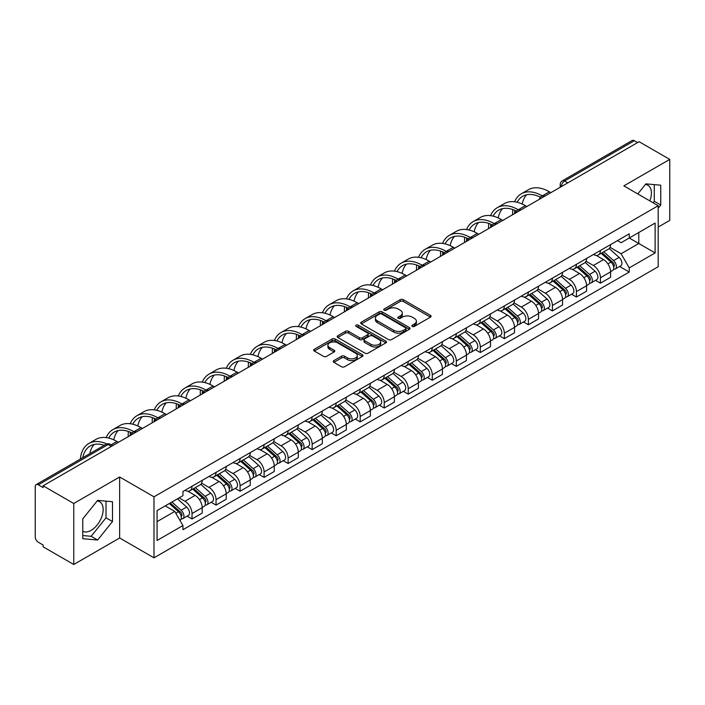<?xml version="1.0" encoding="UTF-8"?>
<svg xmlns="http://www.w3.org/2000/svg" width="705" height="705" viewBox="0 0 705 705"><rect width="100%" height="100%" fill="white"/><g stroke="black" fill="none" stroke-linecap="round" stroke-linejoin="round"><path stroke-width="1.06" d="M412.293 326.406A1.498 0.864 0 0 0 414.417 326.406L430.473 317.127A2.141 1.234 0 0 0 431.099 316.254A2.141 1.234 0 0 0 430.473 315.382L403.269 299.678A2.141 1.234 0 0 0 400.237 299.678L384.181 308.949A1.498 0.864 0 0 0 383.74 309.557A1.498 0.864 0 0 0 384.181 310.174A1.498 0.864 0 0 0 386.296 310.174L388.376 308.966A6.838 3.948 0 0 1 398.052 308.966L400.317 310.279A6.838 3.948 0 0 1 402.317 313.073A6.838 3.948 0 0 1 400.317 315.866L398.237 317.065A1.498 0.864 0 0 0 397.796 317.673A1.498 0.864 0 0 0 398.237 318.29A1.498 0.864 0 0 0 400.352 318.29L402.432 317.091A6.838 3.948 0 0 1 412.108 317.091L414.373 318.396A6.838 3.948 0 0 1 416.382 321.189A6.838 3.948 0 0 1 414.373 323.983L412.293 325.181A1.498 0.864 0 0 0 411.861 325.789A1.498 0.864 0 0 0 412.293 326.406L412.293 325.181M645.401 184.463A16.991 9.808 -60 0 1 647.904 185.23A16.991 9.808 -60 0 1 649.807 200.881M97.14 500.991A16.991 9.808 -60 0 1 99.652 501.766A16.991 9.808 -60 0 1 102.251 515.373A16.991 9.808 -60 0 1 91.156 530.345A16.991 9.808 -60 0 1 82.758 531.244M333.879 360.59A2.141 1.234 0 0 0 333.254 361.462A2.141 1.234 0 0 0 333.879 362.335L341.511 366.75A2.141 1.234 0 0 0 344.533 366.75L362.379 356.448A2.141 1.234 0 0 0 363.005 355.576A2.141 1.234 0 0 0 362.379 354.703L335.166 338.99A2.141 1.234 0 0 0 332.143 338.99L314.307 349.292A2.141 1.234 0 0 0 313.681 350.165A2.141 1.234 0 0 0 314.307 351.037L323.524 356.36A2.141 1.234 0 0 0 326.547 356.36L334.179 351.954A2.141 1.234 0 0 0 334.805 351.081A2.141 1.234 0 0 0 334.179 350.209L329.605 347.565A5.719 3.305 0 0 1 327.931 345.23A5.719 3.305 0 0 1 331.465 342.181A5.719 3.305 0 0 1 337.695 342.894L355.611 353.24A5.719 3.305 0 0 1 357.285 355.576A5.719 3.305 0 0 1 353.751 358.625A5.719 3.305 0 0 1 347.521 357.911L344.533 356.184A2.141 1.234 0 0 0 341.511 356.184L333.879 360.59L333.879 362.335M153.99 496.822L119.647 476.994L73.752 503.493L43.102 485.798L639.1 141.705L669.75 159.4L623.854 185.891L658.197 205.719L153.99 496.822L153.99 557.822L658.197 266.719L658.197 205.719M388.525 339.607A2.141 1.234 0 0 0 391.548 339.607L409.385 329.305A2.141 1.234 0 0 0 410.01 328.433A2.141 1.234 0 0 0 409.385 327.561L382.18 311.848A2.141 1.234 0 0 0 379.158 311.848L361.312 322.15A2.141 1.234 0 0 0 360.687 323.022A2.141 1.234 0 0 0 361.312 323.895L388.525 339.607M356.704 326.723A1.498 0.864 0 0 1 358.219 326.935L358.219 325.164L385.882 341.132A2.141 1.234 0 0 1 386.507 342.004A2.141 1.234 0 0 1 385.882 342.877L368.045 353.179A2.141 1.234 0 0 1 365.023 353.179L337.81 337.466L345.441 333.095L345.441 331.315L337.81 335.721A2.141 1.234 0 0 0 337.184 336.593A2.141 1.234 0 0 0 337.81 337.466L337.81 335.721M345.441 333.095A2.141 1.234 0 0 1 348.464 333.095L348.464 331.315A2.141 1.234 0 0 0 345.441 331.315M348.464 331.315L359.506 337.686A2.141 1.234 0 0 0 362.529 337.686L367.587 334.76A2.141 1.234 0 0 0 368.213 333.888A2.141 1.234 0 0 0 367.587 333.016L356.104 326.38A1.498 0.864 0 0 1 355.664 325.772A1.498 0.864 0 0 1 356.589 324.97A1.498 0.864 0 0 1 358.219 325.164M73.752 503.493L73.752 564.493L43.102 546.798L43.102 545.018L38.334 542.26A4.353 2.512 -120 0 1 35.25 536.928L35.25 486.6A4.353 2.512 -120 0 1 36.149 484.608L105.917 444.326A4.353 2.512 60 0 1 108.094 444.547L38.334 484.82A4.353 2.512 -120 0 0 36.149 484.608M658.197 227.063L669.75 220.392L669.75 159.4M73.752 564.493L119.647 537.994L153.99 557.822M43.102 485.798L43.102 487.578L38.334 484.82M567.798 182.868L564.564 181A4.353 2.512 60 0 0 562.387 180.788L632.147 140.506A4.353 2.512 60 0 1 634.333 140.727L564.564 181A4.353 2.512 120 0 0 561.488 186.34L561.488 186.517M637.567 142.595L634.333 140.727M600.448 250.442A10.02 5.781 60 0 1 598.369 254.946L608.538 249.076A10.02 5.781 -120 0 0 610.609 244.573M586.022 261.238L593.363 265.477A10.02 5.781 60 0 1 600.448 277.744L610.609 271.874A10.02 5.781 -120 0 0 603.524 259.607L596.254 255.404M610.609 271.874L610.609 277.294L600.448 283.163L595.575 280.352M598.369 254.946A10.02 5.781 60 0 1 593.443 254.487M600.448 277.744L600.448 283.163M576.426 264.313A10.02 5.781 60 0 1 574.346 268.817L584.515 262.947A10.02 5.781 -120 0 0 586.586 258.444M571.552 294.223L576.426 297.034L586.586 291.165L586.586 285.745A10.02 5.781 -120 0 0 579.501 273.478L572.231 269.275M574.346 268.817A10.02 5.781 60 0 1 569.42 268.358M562 275.109L569.34 279.339A10.02 5.781 60 0 1 576.426 291.614L576.426 297.034M552.394 278.184A10.02 5.781 60 0 1 550.323 282.687L560.484 276.818A10.02 5.781 -120 0 0 562.564 272.315M547.521 308.094L552.394 310.905L562.564 305.036L562.564 299.616A10.02 5.781 -120 0 0 555.478 287.349L548.199 283.146M550.323 282.687A10.02 5.781 60 0 1 545.388 282.229M537.977 288.971L545.317 293.209A10.02 5.781 60 0 1 552.394 305.485L552.394 310.905M528.371 292.055A10.02 5.781 60 0 1 526.3 296.558L536.461 290.689A10.02 5.781 -120 0 0 538.541 286.186M523.498 321.965L528.371 324.776L538.541 318.907L538.541 313.487A10.02 5.781 -120 0 0 531.455 301.22L524.176 297.017M526.3 296.558A10.02 5.781 60 0 1 521.365 296.1M513.945 302.842L521.286 307.08A10.02 5.781 60 0 1 528.371 319.356L528.371 324.776M504.348 305.926A10.02 5.781 60 0 1 502.277 310.429L512.438 304.56A10.02 5.781 -120 0 0 514.509 300.057M499.475 335.836L504.348 338.647L514.509 332.778L514.509 327.358A10.02 5.781 -120 0 0 507.433 315.082L500.153 310.887M502.277 310.429A10.02 5.781 60 0 1 497.342 309.971M489.922 316.712L497.263 320.951A10.02 5.781 60 0 1 504.348 333.227L504.348 338.647M480.325 319.797A10.02 5.781 60 0 1 478.246 324.3L488.415 318.431A10.02 5.781 -120 0 0 490.486 313.928M475.452 349.706L480.325 352.518L490.486 346.649L490.486 341.229A10.02 5.781 -120 0 0 483.401 328.953L476.131 324.758M478.246 324.3A10.02 5.781 60 0 1 473.319 323.842M465.899 330.583L473.24 334.822A10.02 5.781 60 0 1 480.325 347.098L480.325 352.518M456.302 333.668A10.02 5.781 60 0 1 454.223 338.162L464.392 332.302A10.02 5.781 -120 0 0 466.463 327.799M451.429 363.577L456.302 366.388L466.463 360.519L466.463 355.1A10.02 5.781 -120 0 0 459.378 342.824L452.108 338.629M454.223 338.162A10.02 5.781 60 0 1 449.296 337.713M441.876 344.454L449.217 348.693A10.02 5.781 60 0 1 456.302 360.969L456.302 366.388M432.271 347.539A10.02 5.781 60 0 1 430.2 352.033L440.361 346.173A10.02 5.781 -120 0 0 442.44 341.669M427.397 377.448L432.271 380.259L442.44 374.39L442.44 368.971A10.02 5.781 -120 0 0 435.355 356.695L428.076 352.5M430.2 352.033A10.02 5.781 60 0 1 425.265 351.583M417.853 358.325L425.194 362.564A10.02 5.781 60 0 1 432.271 374.84L432.271 380.259M408.248 361.409A10.02 5.781 60 0 1 406.177 365.904L416.338 360.043A10.02 5.781 -120 0 0 418.418 355.54M403.375 391.319L408.248 394.13L418.418 388.261L418.418 382.841A10.02 5.781 -120 0 0 411.332 370.566L404.053 366.371M406.177 365.904A10.02 5.781 60 0 1 401.242 365.454M393.822 372.196L401.163 376.435A10.02 5.781 60 0 1 408.248 388.711L408.248 394.13M384.225 375.28A10.02 5.781 60 0 1 382.154 379.775L392.315 373.906A10.02 5.781 -120 0 0 394.386 369.411M379.352 405.19L384.225 408.001L394.386 402.132L394.386 396.712A10.02 5.781 -120 0 0 387.309 384.437L380.03 380.242M382.154 379.775A10.02 5.781 60 0 1 377.219 379.325M369.799 386.067L377.14 390.306A10.02 5.781 60 0 1 384.225 402.581L384.225 408.001M360.202 389.151A10.02 5.781 60 0 1 358.122 393.646L368.292 387.776A10.02 5.781 -120 0 0 370.363 383.282M355.329 419.061L360.202 421.872L370.363 416.003L370.363 410.583A10.02 5.781 -120 0 0 363.278 398.307L356.007 394.113M358.122 393.646A10.02 5.781 60 0 1 353.196 393.196M345.776 399.938L353.117 404.176A10.02 5.781 60 0 1 360.202 416.452L360.202 421.872M336.179 403.022A10.02 5.781 60 0 1 334.099 407.516L344.269 401.647A10.02 5.781 -120 0 0 346.34 397.153M331.306 432.932L336.179 435.743L346.34 429.874L346.34 424.454A10.02 5.781 -120 0 0 339.255 412.178L331.985 407.983M334.099 407.516A10.02 5.781 60 0 1 329.164 407.067M321.753 413.809L329.094 418.047A10.02 5.781 60 0 1 336.179 430.323L336.179 435.743M312.148 416.893A10.02 5.781 60 0 1 310.077 421.387L320.237 415.518A10.02 5.781 -120 0 0 322.317 411.024M307.274 446.803L312.148 449.614L322.317 443.745L322.317 438.325A10.02 5.781 -120 0 0 315.232 426.049L307.953 421.854M310.077 421.387A10.02 5.781 60 0 1 305.142 420.938M297.721 427.679L305.062 431.918A10.02 5.781 60 0 1 312.148 444.185L312.148 449.614M288.125 430.764A10.02 5.781 60 0 1 286.054 435.258L296.215 429.389A10.02 5.781 -120 0 0 298.286 424.895M283.251 460.673L288.125 463.485L298.294 457.615L298.294 452.196A10.02 5.781 -120 0 0 291.209 439.92L283.93 435.725M286.054 435.258A10.02 5.781 60 0 1 281.119 434.809M273.699 441.55L281.039 445.789A10.02 5.781 60 0 1 288.125 458.056L288.125 463.485M264.102 444.635A10.02 5.781 60 0 1 262.022 449.129L272.192 443.26A10.02 5.781 -120 0 0 274.263 438.766M259.228 474.544L264.102 477.355L274.263 471.486L274.263 466.058A10.02 5.781 -120 0 0 267.177 453.791L259.907 449.587M262.022 449.129A10.02 5.781 60 0 1 257.096 448.68M249.676 455.421L257.017 459.66A10.02 5.781 60 0 1 264.102 471.927L264.102 477.355M240.079 458.506A10.02 5.781 60 0 1 237.999 463L248.169 457.131A10.02 5.781 -120 0 0 250.24 452.636M235.206 488.415L240.079 491.226L250.24 485.357L250.24 479.929A10.02 5.781 -120 0 0 243.155 467.662L235.884 463.458M237.999 463A10.02 5.781 60 0 1 233.073 462.55M225.653 469.292L232.994 473.531A10.02 5.781 60 0 1 240.079 485.798L240.079 491.226M216.047 472.376A10.02 5.781 60 0 1 213.976 476.871L224.137 471.002A10.02 5.781 -120 0 0 226.217 466.507M211.174 502.286L216.056 505.097L226.217 499.228L226.217 493.8A10.02 5.781 -120 0 0 219.132 481.533L211.852 477.329M213.976 476.871A10.02 5.781 60 0 1 209.041 476.421M201.63 483.163L208.971 487.402A10.02 5.781 60 0 1 216.056 499.669L216.056 505.097M192.024 486.247A10.02 5.781 60 0 1 189.953 490.742L200.114 484.873A10.02 5.781 -120 0 0 202.194 480.378M187.151 516.148L192.024 518.968L202.194 513.099L202.194 507.671A10.02 5.781 -120 0 0 195.109 495.403L187.83 491.2M189.953 490.742A10.02 5.781 60 0 1 185.018 490.292M179.088 497.897L184.939 501.273A10.02 5.781 60 0 1 192.024 513.54L192.024 518.968M617.465 240.617L621.087 242.714L655.121 223.062L638.792 232.483L638.792 243.507L621.087 253.738L610.045 247.367M157.065 521.63L174.778 511.407L182.939 525.542L157.065 540.479L157.065 510.605L182.939 495.668L182.939 491.491L629.248 233.822L629.248 237.999L655.121 252.936L629.248 267.874L621.087 253.738M655.121 223.062L655.121 252.936M182.939 525.542L182.939 529.728L629.248 272.051L629.248 267.874M658.197 208.169L660.744 205.005L660.744 185.186L645.877 183.864L637.778 193.937M119.647 476.994L119.647 537.994M82.758 538.699L97.625 540.03L112.483 521.541L112.483 501.722L97.625 500.391L82.758 518.88L82.758 538.699M174.778 511.407L165.226 505.899M619.598 266.481L629.248 272.051M653.077 202.758L654.275 201.269L654.275 184.613M654.275 201.269L660.744 205.005M82.758 535.544L91.156 536.293L106.014 517.805L106.014 501.149M91.156 536.293L97.625 540.03M106.014 517.805L112.483 521.541M412.892 326.618L414.373 325.763A6.838 3.948 0 0 0 416.382 322.969L416.382 321.189M402.317 313.073L402.317 314.853A6.838 3.948 0 0 1 400.317 317.647L398.836 318.501M430.447 317.144L403.269 301.458A2.141 1.234 0 0 0 400.237 301.458L384.78 310.385M409.358 329.323L382.18 313.628A2.141 1.234 0 0 0 379.158 313.628L361.348 323.912M405.604 329.041A1.498 0.864 0 0 0 406.045 328.433A1.498 0.864 0 0 0 405.604 327.825L381.722 314.033A1.498 0.864 0 0 0 379.607 314.033L377.413 315.294A6.838 3.948 0 0 0 375.412 318.087A6.838 3.948 0 0 0 377.413 320.881L393.743 330.31A6.838 3.948 0 0 0 403.419 330.31L405.604 329.041L405.604 330.821A1.498 0.864 0 0 0 406.045 330.213L406.045 328.433M375.412 318.087L375.412 319.867A6.838 3.948 0 0 0 377.413 322.661L377.413 320.881M405.604 330.821L403.419 332.09A6.838 3.948 0 0 1 393.743 332.09L377.413 322.661M348.464 333.095L359.506 339.466A2.141 1.234 0 0 0 362.529 339.466L367.587 336.541A2.141 1.234 0 0 0 368.213 335.668L368.213 333.888M358.219 326.935L385.855 342.894M370.953 344.296A5.719 3.305 0 0 0 377.184 345.009A5.719 3.305 0 0 0 380.718 341.96A5.719 3.305 0 0 0 379.043 339.625L372.733 335.985A2.141 1.234 0 0 0 369.702 335.985L364.644 338.902A2.141 1.234 0 0 0 364.018 339.775A2.141 1.234 0 0 0 364.644 340.647L370.953 344.296L370.953 346.076A5.719 3.305 0 0 0 377.184 346.789A5.719 3.305 0 0 0 380.718 343.74L380.718 341.96M364.018 339.775L364.018 341.555A2.141 1.234 0 0 0 364.644 342.427L364.644 340.647M370.953 346.076L364.644 342.427M357.285 355.576L357.285 357.356A5.719 3.305 0 0 1 353.751 360.405A5.719 3.305 0 0 1 347.521 359.691L344.533 357.964A2.141 1.234 0 0 0 341.511 357.964L333.906 362.352M327.931 345.23L327.931 347.01A5.719 3.305 0 0 0 329.605 349.345L329.605 347.565M334.179 350.209L334.179 351.954L329.605 349.345M362.344 356.466L335.166 340.771A2.141 1.234 0 0 0 332.143 340.771L314.333 351.055M601.145 253.342L610.935 262.084A5.446 3.146 60 0 1 612.645 270.5L610.609 271.672M601.4 253.58L606.009 256.232M602.132 252.778L613.024 262.498A2.617 1.507 60 0 1 613.843 266.534A2.617 1.507 60 0 1 613.606 266.631M603.762 251.835L613.553 260.568A5.446 3.146 60 0 1 615.262 268.984A5.446 3.146 60 0 1 613.614 269.16M609.217 248.557L619.096 257.369A5.446 3.146 60 0 1 620.805 265.785L615.262 268.984M550.861 192.65L549.398 191.804A42.036 24.27 -120 0 0 528.38 189.724L521.295 193.813A42.036 24.27 -120 0 0 514.606 201.789M542.489 195.999L542.312 195.893A42.036 24.27 -120 0 0 521.295 193.813M512.755 209.526A42.036 24.27 -120 0 0 512.588 213.06L512.588 214.743M514.597 213.589A39.207 22.63 60 0 1 514.809 210.328M517.144 202.264A39.207 22.63 60 0 1 522.713 196.263A39.207 22.63 60 0 1 540.462 197.215M522.229 204.053A39.207 22.63 60 0 1 526.573 194.783M577.122 267.213L586.904 275.946A5.446 3.146 60 0 1 588.613 284.371L586.586 285.543M577.377 267.442L581.986 270.103M578.109 266.649L589.001 276.369A2.617 1.507 60 0 1 589.821 280.405A2.617 1.507 60 0 1 589.583 280.502M579.739 265.706L589.53 274.439A5.446 3.146 60 0 1 591.231 282.855A5.446 3.146 60 0 1 589.591 283.031M585.194 262.427L595.073 271.24A5.446 3.146 60 0 1 596.783 279.656L591.231 282.855M553.09 281.083L562.881 289.817A5.446 3.146 60 0 1 564.59 298.241L562.564 299.413M553.354 281.313L557.963 283.974M554.077 280.511L564.978 290.24A2.617 1.507 60 0 1 565.798 294.276A2.617 1.507 60 0 1 565.56 294.373M555.707 279.577L565.498 288.31A5.446 3.146 60 0 1 567.208 296.726A5.446 3.146 60 0 1 565.569 296.902M561.171 276.298L571.041 285.111A5.446 3.146 60 0 1 572.751 293.527L567.208 296.726M526.838 206.521L525.375 205.675A42.036 24.27 -120 0 0 504.357 203.595L497.272 207.684A42.036 24.27 -120 0 0 490.583 215.659M518.466 209.87L518.29 209.764A42.036 24.27 -120 0 0 497.272 207.684M488.732 223.397A42.036 24.27 -120 0 0 488.565 226.931L488.565 228.614M490.574 227.459A39.207 22.63 60 0 1 490.786 224.199M493.121 216.135A39.207 22.63 60 0 1 498.682 210.134A39.207 22.63 60 0 1 516.439 211.086M498.206 217.924A39.207 22.63 60 0 1 502.55 208.654M502.806 220.392L501.343 219.546A42.036 24.27 -120 0 0 480.325 217.466L473.24 221.555A42.036 24.27 -120 0 0 466.56 229.53M494.443 223.741L494.258 223.635A42.036 24.27 -120 0 0 473.24 221.555M464.701 237.268A42.036 24.27 -120 0 0 464.542 240.802L464.542 242.485M466.543 241.33A39.207 22.63 60 0 1 466.763 238.07M469.098 230.006A39.207 22.63 60 0 1 474.659 224.005A39.207 22.63 60 0 1 492.407 224.957M474.183 231.795A39.207 22.63 60 0 1 478.528 222.524M529.067 294.954L538.858 303.688A5.446 3.146 60 0 1 540.568 312.112L538.532 313.284M529.332 295.183L533.932 297.845M530.054 294.382L540.947 304.102A2.617 1.507 60 0 1 541.766 308.147A2.617 1.507 60 0 1 541.528 308.244M531.685 293.447L541.475 302.181A5.446 3.146 60 0 1 543.185 310.597A5.446 3.146 60 0 1 541.537 310.773M537.148 290.169L547.018 298.982A5.446 3.146 60 0 1 548.728 307.398L543.185 310.597M505.044 308.825L514.835 317.558A5.446 3.146 60 0 1 516.545 325.983L514.509 327.155M505.3 309.054L509.909 311.716M506.031 308.252L516.924 317.973A2.617 1.507 60 0 1 517.743 322.018A2.617 1.507 60 0 1 517.505 322.114M507.662 307.318L517.452 316.051A5.446 3.146 60 0 1 519.162 324.467A5.446 3.146 60 0 1 517.514 324.644M513.117 304.04L522.995 312.853A5.446 3.146 60 0 1 524.705 321.269L519.162 324.467M481.022 322.696L490.812 331.429A5.446 3.146 60 0 1 492.522 339.854L490.486 341.026M481.277 322.925L485.886 325.587M482.009 322.123L492.901 331.844A2.617 1.507 60 0 1 493.72 335.888A2.617 1.507 60 0 1 493.482 335.985M483.639 321.189L493.429 329.922A5.446 3.146 60 0 1 495.139 338.338A5.446 3.146 60 0 1 493.491 338.515M489.094 317.911L498.973 326.723A5.446 3.146 60 0 1 500.682 335.139L495.139 338.338M478.783 234.263L477.32 233.417A42.036 24.27 -120 0 0 456.302 231.337L449.217 235.426A42.036 24.27 -120 0 0 442.529 243.401M470.42 237.611L470.235 237.506A42.036 24.27 -120 0 0 449.217 235.426M440.678 251.139A42.036 24.27 -120 0 0 440.51 254.672L440.51 256.356M442.52 255.201A39.207 22.63 60 0 1 442.731 251.941M445.067 243.877A39.207 22.63 60 0 1 450.636 237.876A39.207 22.63 60 0 1 468.384 238.819M450.16 245.666A39.207 22.63 60 0 1 454.496 236.395M454.76 248.134L453.297 247.288A42.036 24.27 -120 0 0 432.28 245.208L425.194 249.297A42.036 24.27 -120 0 0 418.506 257.272M446.397 251.482L446.212 251.377A42.036 24.27 -120 0 0 425.194 249.297M416.655 265.01A42.036 24.27 -120 0 0 416.488 268.543L416.488 270.226M418.497 269.072A39.207 22.63 60 0 1 418.708 265.803M421.044 257.748A39.207 22.63 60 0 1 426.613 251.747A39.207 22.63 60 0 1 444.361 252.69M426.137 259.537A39.207 22.63 60 0 1 430.473 250.266M430.737 262.004L429.274 261.158A42.036 24.27 -120 0 0 408.257 259.079L401.171 263.168A42.036 24.27 -120 0 0 394.483 271.143M422.365 265.353L422.189 265.247A42.036 24.27 -120 0 0 401.171 263.168M392.632 278.88A42.036 24.27 -120 0 0 392.465 282.414L392.465 284.097M394.474 282.943A39.207 22.63 60 0 1 394.685 279.673M397.021 271.619A39.207 22.63 60 0 1 402.581 265.618A39.207 22.63 60 0 1 420.339 266.56M402.106 273.408A39.207 22.63 60 0 1 406.45 264.137M456.99 336.567L466.78 345.3A5.446 3.146 60 0 1 468.49 353.725L466.463 354.897M457.254 336.796L461.863 339.457M457.986 335.994L468.878 345.714A2.617 1.507 60 0 1 469.697 349.759A2.617 1.507 60 0 1 469.459 349.856M459.616 335.06L469.398 343.793A5.446 3.146 60 0 1 471.107 352.209A5.446 3.146 60 0 1 469.468 352.385M465.071 331.782L474.95 340.594A5.446 3.146 60 0 1 476.659 349.01L471.107 352.209M406.706 275.875L405.243 275.029A42.036 24.27 -120 0 0 384.234 272.95L377.149 277.039A42.036 24.27 -120 0 0 370.46 285.014M398.343 279.224L398.166 279.118A42.036 24.27 -120 0 0 377.149 277.039M368.609 292.751A42.036 24.27 -120 0 0 368.442 296.285L368.442 297.968M370.451 296.814A39.207 22.63 60 0 1 370.663 293.544M372.998 285.49A39.207 22.63 60 0 1 378.559 279.488A39.207 22.63 60 0 1 396.307 280.431M378.083 287.279A39.207 22.63 60 0 1 382.427 278.008M432.967 350.438L442.758 359.171A5.446 3.146 60 0 1 444.467 367.596L442.44 368.768M433.231 350.667L437.84 353.328M433.954 349.865L444.846 359.585A2.617 1.507 60 0 1 445.675 363.63A2.617 1.507 60 0 1 445.437 363.727M435.584 348.922L445.375 357.664A5.446 3.146 60 0 1 447.085 366.08A5.446 3.146 60 0 1 445.445 366.256M441.048 345.653L450.918 354.465A5.446 3.146 60 0 1 452.628 362.881L447.085 366.08M382.683 289.746L381.22 288.9A42.036 24.27 -120 0 0 360.202 286.82L353.117 290.909A42.036 24.27 -120 0 0 346.437 298.885M374.32 293.095L374.135 292.989A42.036 24.27 -120 0 0 353.117 290.909M344.578 306.622A42.036 24.27 -120 0 0 344.419 310.156L344.419 311.839M346.419 310.685A39.207 22.63 60 0 1 346.64 307.415M348.966 299.361A39.207 22.63 60 0 1 354.536 293.359A39.207 22.63 60 0 1 372.284 294.302M354.06 301.15A39.207 22.63 60 0 1 358.404 291.879M408.944 364.309L418.735 373.042A5.446 3.146 60 0 1 420.444 381.467L418.409 382.639M409.2 364.538L413.809 367.199M409.931 363.736L420.823 373.456A2.617 1.507 60 0 1 421.643 377.501A2.617 1.507 60 0 1 421.405 377.598M411.561 362.793L421.352 371.535A5.446 3.146 60 0 1 423.062 379.951A5.446 3.146 60 0 1 421.414 380.127M417.025 359.524L426.895 368.327A5.446 3.146 60 0 1 428.605 376.752L423.062 379.951M358.66 303.617L357.197 302.771A42.036 24.27 -120 0 0 336.179 300.691L329.094 304.78A42.036 24.27 -120 0 0 322.405 312.756M350.297 306.966L350.112 306.86A42.036 24.27 -120 0 0 329.094 304.78M320.555 320.493A42.036 24.27 -120 0 0 320.387 324.018L320.387 325.71M322.396 324.556A39.207 22.63 60 0 1 322.608 321.286M324.943 313.231A39.207 22.63 60 0 1 330.513 307.23A39.207 22.63 60 0 1 348.261 308.173M330.037 315.02A39.207 22.63 60 0 1 334.373 305.75M384.921 378.18L394.712 386.913A5.446 3.146 60 0 1 396.421 395.338L394.386 396.51M385.177 378.409L389.786 381.07M385.908 377.607L396.8 387.327A2.617 1.507 60 0 1 397.62 391.372A2.617 1.507 60 0 1 397.382 391.469M387.538 376.664L397.329 385.406A5.446 3.146 60 0 1 399.039 393.822A5.446 3.146 60 0 1 397.391 393.998M392.993 373.394L402.872 382.198A5.446 3.146 60 0 1 404.582 390.623L399.039 393.822M334.637 317.488L333.174 316.642A42.036 24.27 -120 0 0 312.156 314.562L305.071 318.651A42.036 24.27 -120 0 0 298.382 326.626M326.274 320.837L326.089 320.731A42.036 24.27 -120 0 0 305.071 318.651M296.532 334.364A42.036 24.27 -120 0 0 296.364 337.889L296.364 339.581M298.374 338.426A39.207 22.63 60 0 1 298.585 335.157M300.92 327.102A39.207 22.63 60 0 1 306.49 321.101A39.207 22.63 60 0 1 324.238 322.044M306.005 328.891A39.207 22.63 60 0 1 310.35 319.612M360.898 392.05L370.689 400.784A5.446 3.146 60 0 1 372.39 409.208L370.363 410.38M361.154 392.28L365.763 394.941M361.885 391.478L372.778 401.198A2.617 1.507 60 0 1 373.597 405.243A2.617 1.507 60 0 1 373.359 405.34M363.516 390.535L373.306 399.277A5.446 3.146 60 0 1 375.016 407.693A5.446 3.146 60 0 1 373.368 407.869M368.971 387.256L378.849 396.069A5.446 3.146 60 0 1 380.559 404.494L375.016 407.693M310.614 331.359L309.151 330.513A42.036 24.27 -120 0 0 288.133 328.433L281.048 332.522A42.036 24.27 -120 0 0 274.36 340.497M302.242 334.708L302.066 334.602A42.036 24.27 -120 0 0 281.048 332.522M272.509 348.235A42.036 24.27 -120 0 0 272.341 351.76L272.341 353.452M274.351 352.297A39.207 22.63 60 0 1 274.562 349.028M276.898 340.973A39.207 22.63 60 0 1 282.458 334.972A39.207 22.63 60 0 1 300.215 335.915M281.982 342.762A39.207 22.63 60 0 1 286.327 333.483M336.867 405.921L346.657 414.655A5.446 3.146 60 0 1 348.367 423.079L346.34 424.251M337.131 406.15L341.74 408.812M337.854 405.349L348.755 415.069A2.617 1.507 60 0 1 349.574 419.114A2.617 1.507 60 0 1 349.336 419.211M339.484 404.406L349.275 413.148A5.446 3.146 60 0 1 350.984 421.564A5.446 3.146 60 0 1 349.345 421.74M344.948 401.127L354.826 409.94A5.446 3.146 60 0 1 356.527 418.365L350.984 421.564M286.582 345.23L285.12 344.384A42.036 24.27 -120 0 0 264.102 342.304L257.025 346.393A42.036 24.27 -120 0 0 250.337 354.368M278.219 348.578L278.034 348.473A42.036 24.27 -120 0 0 257.025 346.393M248.486 362.106A42.036 24.27 -120 0 0 248.319 365.631L248.319 367.323M250.319 366.159A39.207 22.63 60 0 1 250.539 362.899M252.875 354.844A39.207 22.63 60 0 1 258.435 348.843A39.207 22.63 60 0 1 276.184 349.786M257.959 356.633A39.207 22.63 60 0 1 262.304 347.353M312.844 419.792L322.634 428.525A5.446 3.146 60 0 1 324.344 436.95L322.317 438.122M313.108 420.021L317.717 422.683M313.831 419.219L324.723 428.94A2.617 1.507 60 0 1 325.543 432.985A2.617 1.507 60 0 1 325.305 433.073M315.461 418.276L325.252 427.019A5.446 3.146 60 0 1 326.961 435.434A5.446 3.146 60 0 1 325.322 435.611M320.925 414.998L330.795 423.811A5.446 3.146 60 0 1 332.504 432.236L326.961 435.434M262.56 359.101L261.097 358.255A42.036 24.27 -120 0 0 240.079 356.175L232.994 360.264A42.036 24.27 -120 0 0 226.305 368.239M254.197 362.449L254.012 362.344A42.036 24.27 -120 0 0 232.994 360.264M224.454 375.976A42.036 24.27 -120 0 0 224.287 379.501L224.287 381.193M226.296 380.03A39.207 22.63 60 0 1 226.508 376.77M228.843 368.715A39.207 22.63 60 0 1 234.412 362.714A39.207 22.63 60 0 1 252.161 363.657M233.937 370.504A39.207 22.63 60 0 1 238.281 361.224M288.821 433.663L298.612 442.396A5.446 3.146 60 0 1 300.321 450.812L298.286 451.993M289.076 433.892L293.685 436.554M289.808 433.09L300.7 442.81A2.617 1.507 60 0 1 301.52 446.855A2.617 1.507 60 0 1 301.282 446.944M291.438 432.147L301.229 440.889A5.446 3.146 60 0 1 302.938 449.305A5.446 3.146 60 0 1 301.291 449.482M296.893 428.869L306.772 437.682A5.446 3.146 60 0 1 308.482 446.106L302.938 449.305M238.537 372.971L237.074 372.125A42.036 24.27 -120 0 0 216.056 370.046L208.971 374.135A42.036 24.27 -120 0 0 202.282 382.11M230.174 376.32L229.989 376.214A42.036 24.27 -120 0 0 208.971 374.135M200.431 389.847A42.036 24.27 -120 0 0 200.264 393.372L200.264 395.064M202.273 393.901A39.207 22.63 60 0 1 202.485 390.64M204.82 382.586A39.207 22.63 60 0 1 210.39 376.585A39.207 22.63 60 0 1 228.138 377.527M209.914 384.375A39.207 22.63 60 0 1 214.25 375.095M264.798 447.534L274.589 456.267A5.446 3.146 60 0 1 276.298 464.683L274.263 465.864M265.054 447.763L269.662 450.424M265.785 446.961L276.677 456.681A2.617 1.507 60 0 1 277.497 460.726A2.617 1.507 60 0 1 277.259 460.814M267.415 446.018L277.206 454.76A5.446 3.146 60 0 1 278.916 463.176A5.446 3.146 60 0 1 277.268 463.352M272.87 442.74L282.749 451.552A5.446 3.146 60 0 1 284.459 459.977L278.916 463.176M214.514 386.842L213.051 385.996A42.036 24.27 -120 0 0 192.033 383.917L184.948 388.006A42.036 24.27 -120 0 0 178.259 395.981M206.142 390.191L205.966 390.085A42.036 24.27 -120 0 0 184.948 388.006M176.409 403.718A42.036 24.27 -120 0 0 176.241 407.243L176.241 408.935M178.25 407.772A39.207 22.63 60 0 1 178.462 404.511M180.797 396.457A39.207 22.63 60 0 1 186.367 390.455A39.207 22.63 60 0 1 204.115 391.398M185.882 398.246A39.207 22.63 60 0 1 190.227 388.966M240.775 461.405L250.557 470.138A5.446 3.146 60 0 1 252.267 478.554L250.24 479.735M241.031 461.634L245.64 464.295M241.762 460.832L252.654 470.552A2.617 1.507 60 0 1 253.474 474.597A2.617 1.507 60 0 1 253.236 474.685M243.392 459.889L253.183 468.622A5.446 3.146 60 0 1 254.884 477.047A5.446 3.146 60 0 1 253.245 477.223M248.847 456.611L258.726 465.423A5.446 3.146 60 0 1 260.436 473.848L254.884 477.047M190.491 400.713L189.028 399.867A42.036 24.27 -120 0 0 168.01 397.787L160.925 401.876A42.036 24.27 -120 0 0 154.236 409.852M182.119 404.062L181.943 403.956A42.036 24.27 -120 0 0 160.925 401.876M152.386 417.589A42.036 24.27 -120 0 0 152.218 421.114L152.218 422.806M154.228 421.643A39.207 22.63 60 0 1 154.439 418.382M156.774 410.328A39.207 22.63 60 0 1 162.335 404.326A39.207 22.63 60 0 1 180.092 405.269M161.859 412.117A39.207 22.63 60 0 1 166.204 402.837M216.743 475.276L226.534 484.009A5.446 3.146 60 0 1 228.244 492.425L226.217 493.597M217.008 475.505L221.617 478.166M217.73 474.703L228.631 484.423A2.617 1.507 60 0 1 229.451 488.468A2.617 1.507 60 0 1 229.213 488.556M219.361 473.76L229.151 482.493A5.446 3.146 60 0 1 230.861 490.918A5.446 3.146 60 0 1 229.222 491.094M224.825 470.482L234.694 479.294A5.446 3.146 60 0 1 236.404 487.719L230.861 490.918M166.459 414.584L164.996 413.738A42.036 24.27 -120 0 0 143.979 411.658L136.893 415.747A42.036 24.27 -120 0 0 130.213 423.723M158.096 417.933L157.911 417.827A42.036 24.27 -120 0 0 136.893 415.747M128.354 431.46A42.036 24.27 -120 0 0 128.195 434.985L128.195 436.677M130.196 435.514A39.207 22.63 60 0 1 130.416 432.253M132.751 424.199A39.207 22.63 60 0 1 138.312 418.197A39.207 22.63 60 0 1 156.061 419.14M137.836 425.987A39.207 22.63 60 0 1 142.181 416.708M192.721 489.147L202.511 497.88A5.446 3.146 60 0 1 204.221 506.296L202.185 507.468M192.985 489.376L197.585 492.037M193.708 488.574L204.6 498.294A2.617 1.507 60 0 1 205.419 502.339A2.617 1.507 60 0 1 205.181 502.427M195.338 487.631L205.129 496.364A5.446 3.146 60 0 1 206.838 504.789A5.446 3.146 60 0 1 205.19 504.965M200.802 484.353L210.672 493.165A5.446 3.146 60 0 1 212.381 501.59L206.838 504.789M142.436 428.455L140.974 427.609A42.036 24.27 -120 0 0 119.956 425.52L112.871 429.618A42.036 24.27 -120 0 0 106.182 437.594M134.073 431.804L133.888 431.698A42.036 24.27 -120 0 0 112.871 429.618M108.72 438.069A39.207 22.63 60 0 1 114.289 432.068A39.207 22.63 60 0 1 132.038 433.011M113.813 439.858A39.207 22.63 60 0 1 118.149 430.579M169.297 503.546L178.488 511.751A5.446 3.146 60 0 1 180.198 520.167L179.925 520.325M169.385 503.493L173.562 505.908M170.284 502.982L180.577 512.165A2.617 1.507 60 0 1 181.397 516.21A2.617 1.507 60 0 1 181.159 516.298M171.914 502.039L181.106 510.235A5.446 3.146 60 0 1 182.815 518.66A5.446 3.146 60 0 1 181.167 518.836M177.457 498.832L186.649 507.036A5.446 3.146 60 0 1 188.358 515.461L182.815 518.66M118.414 442.326L116.951 441.48A42.036 24.27 -120 0 0 95.933 439.391L88.848 443.489A42.036 24.27 -120 0 0 80.317 459.105M106.755 443.956A42.036 24.27 -120 0 0 88.848 443.489M82.723 457.721A39.207 22.63 60 0 1 90.266 445.939A39.207 22.63 60 0 1 104.243 445.296M89.808 453.632A39.207 22.63 60 0 1 94.126 444.45M561.638 186.428L561.488 186.34A4.353 2.512 0 0 1 560.211 184.56L560.211 187.257M216.056 499.669L226.217 493.8M240.079 485.798L250.24 479.929M264.102 471.927L274.263 466.058M288.125 458.056L298.294 452.196M312.148 444.185L322.317 438.325M336.179 430.323L346.34 424.454M360.202 416.452L370.363 410.583M384.225 402.581L394.386 396.712M408.248 388.711L418.418 382.841M432.271 374.84L442.44 368.971M456.302 360.969L466.463 355.1M480.325 347.098L490.486 341.229M504.348 333.227L514.509 327.358M528.371 319.356L538.541 313.487M552.394 305.485L562.564 299.616M576.426 291.614L586.586 285.745M192.024 513.54L202.194 507.671M184.939 501.273L195.109 495.403M208.971 487.402L219.132 481.533M232.994 473.531L243.155 467.662M257.017 459.66L267.177 453.791M281.039 445.789L291.209 439.92M305.062 431.918L315.232 426.049M329.094 418.047L339.255 412.178M353.117 404.176L363.278 398.307M377.14 390.306L387.309 384.437M401.163 376.435L411.332 370.566M425.194 362.564L435.355 356.695M449.217 348.693L459.378 342.824M473.24 334.822L483.401 328.953M497.263 320.951L507.433 315.082M521.286 307.08L531.455 301.22M545.317 293.209L555.478 287.349M569.34 279.339L579.501 273.478M593.363 265.477L603.524 259.607M544.586 196.272A4.353 2.512 120 0 0 542.656 197.382M520.554 210.143A4.353 2.512 120 0 0 518.633 211.253M496.532 224.014A4.353 2.512 120 0 0 494.61 225.124M472.509 237.885A4.353 2.512 120 0 0 470.587 238.995M448.486 251.756A4.353 2.512 120 0 0 446.556 252.866M424.454 265.626A4.353 2.512 120 0 0 422.533 266.737M400.431 279.497A4.353 2.512 120 0 0 398.51 280.608M376.408 293.368A4.353 2.512 120 0 0 374.487 294.478M352.385 307.239A4.353 2.512 120 0 0 350.464 308.349M328.363 321.11A4.353 2.512 120 0 0 326.433 322.22M304.331 334.981A4.353 2.512 120 0 0 302.41 336.091M280.308 348.852A4.353 2.512 120 0 0 278.387 349.962M256.285 362.723A4.353 2.512 120 0 0 254.364 363.833M232.262 376.593A4.353 2.512 120 0 0 230.332 377.704M208.239 390.464A4.353 2.512 120 0 0 206.309 391.575M184.208 404.335A4.353 2.512 120 0 0 182.287 405.445M160.185 418.206A4.353 2.512 120 0 0 158.264 419.316M136.162 432.077A4.353 2.512 120 0 0 134.241 433.187M111.328 446.415L108.094 444.547A4.353 2.512 120 0 1 110.271 444.326A4.353 4.353 0 0 0 105.917 444.326M414.373 325.763L414.373 323.983M398.237 318.29L398.237 317.065M400.317 317.647L400.317 315.866M384.181 310.174L384.181 308.949M400.237 301.458L400.237 299.678M403.269 301.458L403.269 299.678M430.473 317.127L430.473 315.382M361.312 323.895L361.312 322.15M379.158 313.628L379.158 311.848M382.18 313.628L382.18 311.848M409.385 329.305L409.385 327.561M393.743 332.09L393.743 330.31M403.419 332.09L403.419 330.31M359.506 339.466L359.506 337.686M362.529 339.466L362.529 337.686M367.587 336.541L367.587 334.76M385.882 342.877L385.882 341.132M341.511 357.964L341.511 356.184M344.533 357.964L344.533 356.184M347.521 359.691L347.521 357.911M314.307 351.037L314.307 349.292M332.143 340.771L332.143 338.99M335.166 340.771L335.166 338.99M362.379 356.448L362.379 354.703M610.935 262.084L607.877 263.846M614.381 265.336L613.403 265.908M619.096 257.369L613.553 260.568M542.312 195.893L549.398 191.804M586.904 275.946L583.855 277.708M590.358 279.206L589.38 279.779M595.073 271.24L589.53 274.439M562.881 289.817L559.832 291.579M566.335 293.077L565.357 293.65M571.041 285.111L565.498 288.31M518.29 209.764L525.375 205.675M494.258 223.635L501.343 219.546M538.858 303.688L535.809 305.45M542.312 306.948L541.325 307.521M547.018 298.982L541.475 302.181M514.835 317.558L511.777 319.321M518.29 320.819L517.303 321.392M522.995 312.853L517.452 316.051M490.812 331.429L487.754 333.192M494.258 334.69L493.28 335.263M498.973 326.723L493.429 329.922M470.235 237.506L477.32 233.417M446.212 251.377L453.297 247.288M422.189 265.247L429.274 261.158M466.78 345.3L463.731 347.063M470.235 348.561L469.257 349.125M474.95 340.594L469.398 343.793M398.166 279.118L405.243 275.029M442.758 359.171L439.708 360.934M446.212 362.432L445.234 362.996M450.918 354.465L445.375 357.664M374.135 292.989L381.22 288.9M418.735 373.042L415.686 374.804M422.189 376.303L421.202 376.867M426.895 368.327L421.352 371.535M350.112 306.86L357.197 302.771M394.712 386.913L391.654 388.675M398.166 390.173L397.179 390.737M402.872 382.198L397.329 385.406M326.089 320.731L333.174 316.642M370.689 400.784L367.631 402.546M374.135 404.044L373.156 404.608M378.849 396.069L373.306 399.277M302.066 334.602L309.151 330.513M346.657 414.655L343.608 416.417M350.112 417.915L349.134 418.479M354.826 409.94L349.275 413.148M278.034 348.473L285.12 344.384M322.634 428.525L319.585 430.288M326.089 431.786L325.111 432.35M330.795 423.811L325.252 427.019M254.012 362.344L261.097 358.255M298.612 442.396L295.554 444.159M302.066 445.657L301.079 446.221M306.772 437.682L301.229 440.889M229.989 376.214L237.074 372.125M274.589 456.267L271.531 458.03M278.034 459.528L277.056 460.092M282.749 451.552L277.206 454.76M205.966 390.085L213.051 385.996M250.557 470.138L247.508 471.901M254.012 473.399L253.033 473.963M258.726 465.423L253.183 468.622M181.943 403.956L189.028 399.867M226.534 484.009L223.485 485.771M229.989 487.27L229.01 487.834M234.694 479.294L229.151 482.493M157.911 417.827L164.996 413.738M202.511 497.88L199.462 499.642M205.966 501.14L204.979 501.704M210.672 493.165L205.129 496.364M133.888 431.698L140.974 427.609M178.488 511.751L175.853 513.266M181.943 515.011L180.956 515.575M186.649 507.036L181.106 510.235M111.143 444.829L116.951 441.48M544.947 196.06A4.353 4.353 0 0 0 539.36 199.286M520.924 209.931A4.353 4.353 0 0 0 515.337 213.157M496.902 223.802A4.353 4.353 0 0 0 491.314 227.028M472.879 237.673A4.353 4.353 0 0 0 467.292 240.899M448.856 251.544A4.353 4.353 0 0 0 443.26 254.769M424.824 265.415A4.353 4.353 0 0 0 419.237 268.64M400.801 279.286A4.353 4.353 0 0 0 395.214 282.511M376.778 293.157A4.353 4.353 0 0 0 371.191 296.382M352.756 307.027A4.353 4.353 0 0 0 347.168 310.253M328.733 320.898A4.353 4.353 0 0 0 323.137 324.124M304.701 334.769A4.353 4.353 0 0 0 299.114 337.995M280.678 348.64A4.353 4.353 0 0 0 275.091 351.865M256.655 362.511A4.353 4.353 0 0 0 251.068 365.736M232.632 376.382A4.353 4.353 0 0 0 227.036 379.607M208.601 390.253A4.353 4.353 0 0 0 203.014 393.478M184.578 404.124A4.353 4.353 0 0 0 178.991 407.349M160.555 417.994A4.353 4.353 0 0 0 154.968 421.22M136.532 431.865A4.353 4.353 0 0 0 130.945 435.091M112.606 445.675L110.271 444.326M562.387 180.788A4.353 4.353 0 0 0 560.211 184.56"/></g></svg>

